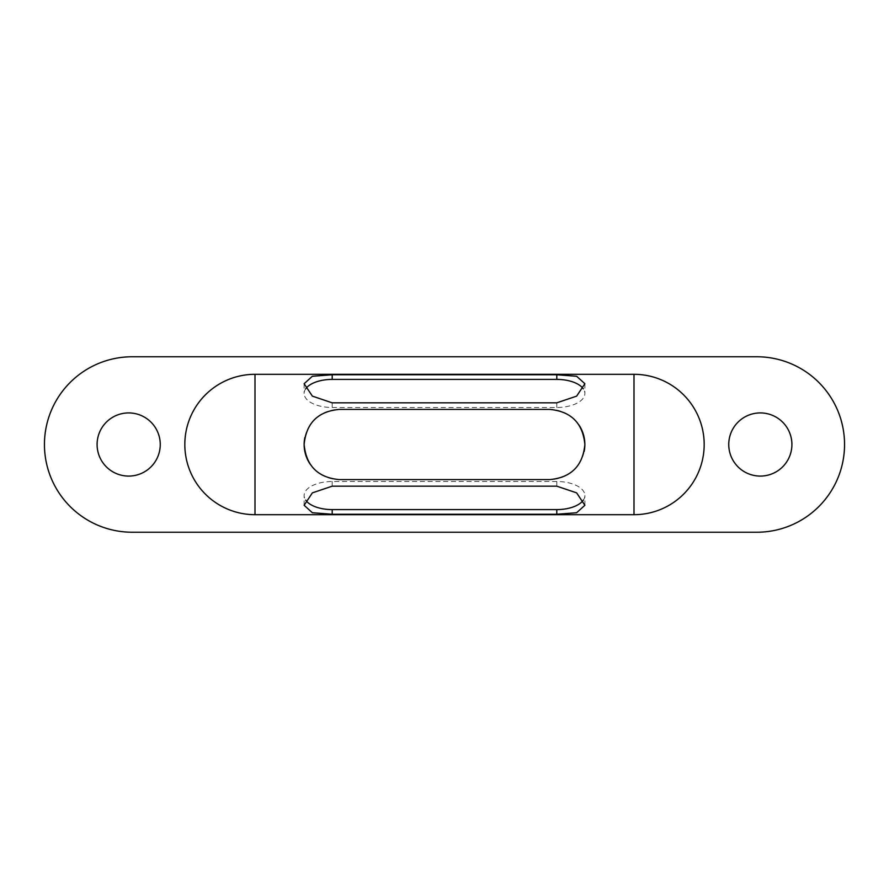 <?xml version="1.0" encoding="UTF-8"?>
<svg xmlns="http://www.w3.org/2000/svg" width="889" height="889" viewBox="0 0 889 889"><rect width="100%" height="100%" fill="white"/><g stroke="black" fill="none" stroke-linecap="round" stroke-linejoin="round"><path stroke-width="0.67" stroke-dasharray="4.45 3.33" d="M310.117 464.102A35.093 35.093 0 0 0 339.22 479.593L549.78 479.593A35.093 35.093 0 0 0 584.173 451.434M578.883 424.898A35.093 35.093 0 0 0 549.78 409.407L339.22 409.407A35.093 35.093 0 0 0 304.827 437.566M634.001 374.313A70.187 70.187 0 0 1 704.177 444.5A70.187 70.187 0 0 1 634.001 514.687L254.999 514.687A70.187 70.187 0 0 1 184.823 444.5A70.187 70.187 0 0 1 254.999 374.313L634.001 374.313M132.183 356.767A87.733 87.733 0 0 0 44.45 444.5A87.733 87.733 0 0 0 132.183 532.233L756.817 532.233A87.733 87.733 0 0 0 844.55 444.5A87.733 87.733 0 0 0 756.817 356.767L132.183 356.767M160.253 444.5A31.582 31.582 0 0 0 112.881 417.152A31.582 31.582 0 0 0 112.881 471.848A31.582 31.582 0 0 0 160.253 444.5M791.91 444.5A31.582 31.582 0 0 0 744.538 417.152A31.582 31.582 0 0 0 744.538 471.848A31.582 31.582 0 0 0 791.91 444.5M305.683 388.849A28.07 14.035 0 0 0 304.127 393.449A28.07 14.035 0 0 0 332.208 407.484L556.792 407.484A28.07 14.035 0 0 0 584.873 393.449A28.07 14.035 0 0 0 583.317 388.849M583.317 500.151A28.07 14.035 180 0 0 584.873 495.551A28.07 14.035 180 0 0 556.792 481.516L332.208 481.516A28.07 14.035 180 0 0 304.127 495.551A28.07 14.035 180 0 0 305.683 500.151M332.208 407.484L332.208 402.828M332.208 481.516L332.208 486.172M556.792 481.516L556.792 486.172M556.792 407.484L556.792 402.828M304.127 383.715L304.127 393.449M584.873 505.285L584.873 495.551M304.127 505.285L304.127 495.551M584.873 383.715L584.873 393.449"/><path stroke-width="1.33" d="M584.173 451.434A35.093 35.093 0 0 0 578.883 424.898M549.78 409.407C571.105 411.429 582.806 423.12 584.873 444.489C582.817 465.869 571.116 477.571 549.78 479.593L339.22 479.593C317.884 477.571 306.194 465.869 304.127 444.5C306.194 423.131 317.884 411.429 339.22 409.407L549.78 409.407M304.827 437.566A35.093 35.093 0 0 0 304.127 444.511M304.138 444.945A35.093 35.093 0 0 0 310.117 464.102M254.999 374.313L634.001 374.313A70.187 70.187 0 0 1 704.177 444.5A70.187 70.187 0 0 1 634.001 514.687L254.999 514.687A70.187 70.187 0 0 1 184.823 444.5A70.187 70.187 0 0 1 254.999 374.313L254.999 514.687M160.253 444.5A31.582 31.582 0 0 0 112.881 417.152A31.582 31.582 0 0 0 112.881 471.848A31.582 31.582 0 0 0 160.253 444.5M791.91 444.5A31.582 31.582 0 0 0 744.538 417.152A31.582 31.582 0 0 0 744.538 471.848A31.582 31.582 0 0 0 791.91 444.5M132.183 356.767A87.733 87.733 0 0 0 44.45 444.5A87.733 87.733 0 0 0 132.183 532.233L756.817 532.233A87.733 87.733 0 0 0 844.55 444.5A87.733 87.733 0 0 0 756.817 356.767L132.183 356.767M556.792 486.172L576.639 492.873L584.873 505.285L576.639 512.731L556.792 514.242L332.208 514.242L312.361 512.731L304.127 505.285L312.361 492.873L332.208 486.172L556.792 486.172M556.792 374.758L576.639 376.269L584.873 383.715L576.639 396.127L556.792 402.828L332.208 402.828L312.361 396.127L304.127 383.715L312.361 376.269L332.208 374.758L556.792 374.758L556.792 379.403L332.208 379.403A28.07 14.035 0 0 0 305.683 388.849M305.683 500.151A28.07 14.035 180 0 0 332.208 509.597L556.792 509.597A28.07 14.035 180 0 0 583.317 500.151M583.317 388.849A28.07 14.035 0 0 0 556.792 379.403M634.001 374.313A70.187 70.187 0 0 1 704.177 444.5A70.187 70.187 0 0 1 634.001 514.687L634.001 374.313M332.208 379.403L332.208 374.758M556.792 509.597L556.792 514.242M332.208 509.597L332.208 514.242"/></g></svg>
